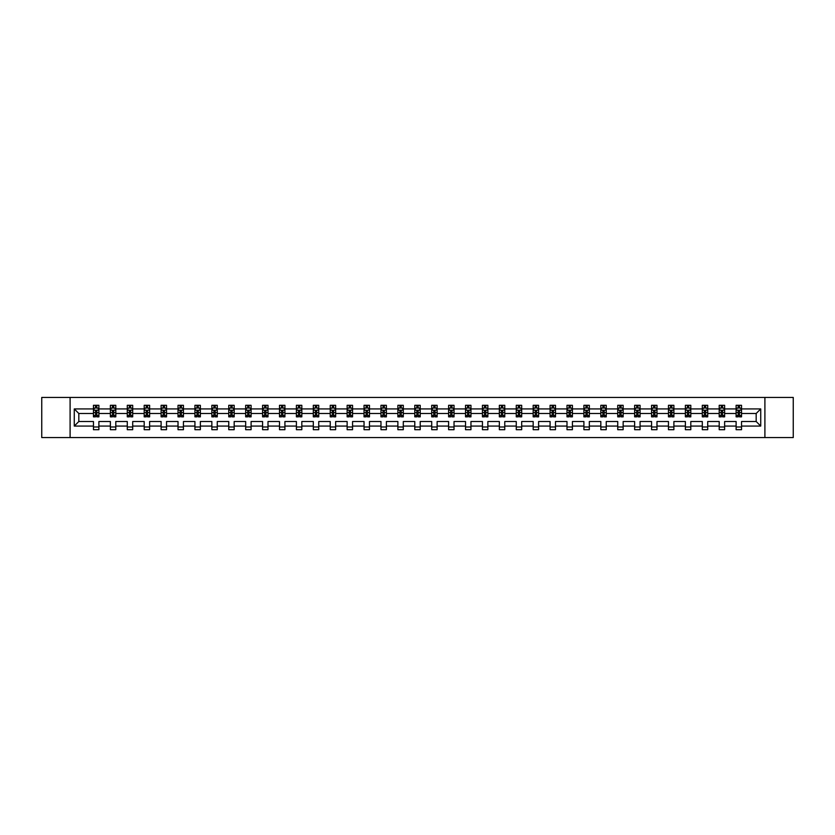 <?xml version="1.0" encoding="UTF-8"?>
<svg xmlns="http://www.w3.org/2000/svg" width="835" height="835" viewBox="0 0 835 835"><rect width="100%" height="100%" fill="white"/><g stroke="black" fill="none" stroke-linecap="round" stroke-linejoin="round"><path stroke-width="1.25" d="M764.902 397.439L41.75 397.439L41.75 437.561L793.25 437.561L793.25 397.439L764.902 397.439L764.902 437.561M741.543 426.069L741.543 421.508L756.176 421.508L760.727 426.069L741.543 426.069L741.543 429.691L736.115 429.691L736.115 426.069L724.623 426.069L724.623 429.691L719.206 429.691L719.206 426.069L707.715 426.069L707.715 429.691L702.298 429.691L702.298 426.069L690.806 426.069L690.806 429.691L685.378 429.691L685.378 426.069L673.887 426.069L673.887 429.691L668.47 429.691L668.47 426.069L656.978 426.069L656.978 429.691L651.561 429.691L651.561 426.069L640.069 426.069L640.069 429.691L634.642 429.691L634.642 426.069L623.15 426.069L623.15 429.691L617.733 429.691L617.733 426.069L606.241 426.069L606.241 429.691L600.824 429.691L600.824 426.069L589.333 426.069L589.333 429.691L583.905 429.691L583.905 426.069L572.413 426.069L572.413 429.691L566.996 429.691L566.996 426.069L555.505 426.069L555.505 429.691L550.088 429.691L550.088 426.069L538.596 426.069L538.596 429.691L533.179 429.691L533.179 426.069L521.687 426.069L521.687 429.691L516.26 429.691L516.26 426.069L504.768 426.069L504.768 429.691L499.351 429.691L499.351 426.069L487.859 426.069L487.859 429.691L482.442 429.691L482.442 426.069L470.95 426.069L470.95 429.691L465.523 429.691L465.523 426.069L454.031 426.069L454.031 429.691L448.614 429.691L448.614 426.069L437.123 426.069L437.123 429.691L431.705 429.691L431.705 426.069L420.214 426.069L420.214 429.691L414.786 429.691L414.786 426.069L403.295 426.069L403.295 429.691L397.877 429.691L397.877 426.069L386.386 426.069L386.386 429.691L380.969 429.691L380.969 426.069L369.477 426.069L369.477 429.691L364.05 429.691L364.05 426.069L352.558 426.069L352.558 429.691L347.141 429.691L347.141 426.069L335.649 426.069L335.649 429.691L330.232 429.691L330.232 426.069L318.74 426.069L318.74 429.691L313.313 429.691L313.313 426.069L301.821 426.069L301.821 429.691L296.404 429.691L296.404 426.069L284.912 426.069L284.912 429.691L279.495 429.691L279.495 426.069L268.004 426.069L268.004 429.691L262.587 429.691L262.587 426.069L251.095 426.069L251.095 429.691L245.667 429.691L245.667 426.069L234.176 426.069L234.176 429.691L228.759 429.691L228.759 426.069L217.267 426.069L217.267 429.691L211.85 429.691L211.85 426.069L200.358 426.069L200.358 429.691L194.931 429.691L194.931 426.069L183.439 426.069L183.439 429.691L178.022 429.691L178.022 426.069L166.53 426.069L166.53 429.691L161.113 429.691L161.113 426.069L149.622 426.069L149.622 429.691L144.194 429.691L144.194 426.069L132.702 426.069L132.702 429.691L127.285 429.691L127.285 426.069L115.794 426.069L115.794 429.691L110.377 429.691L110.377 426.069L98.885 426.069L98.885 429.691L93.457 429.691L93.457 426.069L74.273 426.069L74.273 408.931L93.457 408.931L93.457 405.309L98.885 405.309L98.885 408.931L110.377 408.931L110.377 405.309L115.794 405.309L115.794 408.931L127.285 408.931L127.285 405.309L132.702 405.309L132.702 408.931L144.194 408.931L144.194 405.309L149.622 405.309L149.622 408.931L161.113 408.931L161.113 405.309L166.53 405.309L166.53 408.931L178.022 408.931L178.022 405.309L183.439 405.309L183.439 408.931L194.931 408.931L194.931 405.309L200.358 405.309L200.358 408.931L211.85 408.931L211.85 405.309L217.267 405.309L217.267 408.931L228.759 408.931L228.759 405.309L234.176 405.309L234.176 408.931L245.667 408.931L245.667 405.309L251.095 405.309L251.095 408.931L262.587 408.931L262.587 405.309L268.004 405.309L268.004 408.931L279.495 408.931L279.495 405.309L284.912 405.309L284.912 408.931L296.404 408.931L296.404 405.309L301.821 405.309L301.821 408.931L313.313 408.931L313.313 405.309L318.74 405.309L318.74 408.931L330.232 408.931L330.232 405.309L335.649 405.309L335.649 408.931L347.141 408.931L347.141 405.309L352.558 405.309L352.558 408.931L364.05 408.931L364.05 405.309L369.477 405.309L369.477 408.931L380.969 408.931L380.969 405.309L386.386 405.309L386.386 408.931L397.877 408.931L397.877 405.309L403.295 405.309L403.295 408.931L414.786 408.931L414.786 405.309L420.214 405.309L420.214 408.931L431.705 408.931L431.705 405.309L437.123 405.309L437.123 408.931L448.614 408.931L448.614 405.309L454.031 405.309L454.031 408.931L465.523 408.931L465.523 405.309L470.95 405.309L470.95 408.931L482.442 408.931L482.442 405.309L487.859 405.309L487.859 408.931L499.351 408.931L499.351 405.309L504.768 405.309L504.768 408.931L516.26 408.931L516.26 405.309L521.687 405.309L521.687 408.931L533.179 408.931L533.179 405.309L538.596 405.309L538.596 408.931L550.088 408.931L550.088 405.309L555.505 405.309L555.505 408.931L566.996 408.931L566.996 405.309L572.413 405.309L572.413 408.931L583.905 408.931L583.905 405.309L589.333 405.309L589.333 408.931L600.824 408.931L600.824 405.309L606.241 405.309L606.241 408.931L617.733 408.931L617.733 405.309L623.15 405.309L623.15 408.931L634.642 408.931L634.642 405.309L640.069 405.309L640.069 408.931L651.561 408.931L651.561 405.309L656.978 405.309L656.978 408.931L668.47 408.931L668.47 405.309L673.887 405.309L673.887 408.931L685.378 408.931L685.378 405.309L690.806 405.309L690.806 408.931L702.298 408.931L702.298 405.309L707.715 405.309L707.715 408.931L719.206 408.931L719.206 405.309L724.623 405.309L724.623 408.931L736.115 408.931L736.115 405.309L741.543 405.309L741.543 408.931L760.727 408.931L760.727 426.069M70.098 437.561L70.098 397.439M736.115 408.931L736.115 413.492L724.623 413.492L724.623 408.931M724.623 426.069L724.623 421.508L736.115 421.508L736.115 426.069M719.206 408.931L719.206 413.492L707.715 413.492L707.715 408.931M707.715 426.069L707.715 421.508L719.206 421.508L719.206 426.069M702.298 408.931L702.298 413.492L690.806 413.492L690.806 408.931M690.806 426.069L690.806 421.508L702.298 421.508L702.298 426.069M685.378 408.931L685.378 413.492L673.887 413.492L673.887 408.931M673.887 426.069L673.887 421.508L685.378 421.508L685.378 426.069M668.47 408.931L668.47 413.492L656.978 413.492L656.978 408.931M656.978 426.069L656.978 421.508L668.47 421.508L668.47 426.069M651.561 408.931L651.561 413.492L640.069 413.492L640.069 408.931M640.069 426.069L640.069 421.508L651.561 421.508L651.561 426.069M634.642 408.931L634.642 413.492L623.15 413.492L623.15 408.931M623.15 426.069L623.15 421.508L634.642 421.508L634.642 426.069M617.733 408.931L617.733 413.492L606.241 413.492L606.241 408.931M606.241 426.069L606.241 421.508L617.733 421.508L617.733 426.069M600.824 408.931L600.824 413.492L589.333 413.492L589.333 408.931M589.333 426.069L589.333 421.508L600.824 421.508L600.824 426.069M583.905 408.931L583.905 413.492L572.413 413.492L572.413 408.931M572.413 426.069L572.413 421.508L583.905 421.508L583.905 426.069M566.996 408.931L566.996 413.492L555.505 413.492L555.505 408.931M555.505 426.069L555.505 421.508L566.996 421.508L566.996 426.069M550.088 408.931L550.088 413.492L538.596 413.492L538.596 408.931M538.596 426.069L538.596 421.508L550.088 421.508L550.088 426.069M533.179 408.931L533.179 413.492L521.687 413.492L521.687 408.931M521.687 426.069L521.687 421.508L533.179 421.508L533.179 426.069M516.26 408.931L516.26 413.492L504.768 413.492L504.768 408.931M504.768 426.069L504.768 421.508L516.26 421.508L516.26 426.069M499.351 408.931L499.351 413.492L487.859 413.492L487.859 408.931M487.859 426.069L487.859 421.508L499.351 421.508L499.351 426.069M482.442 408.931L482.442 413.492L470.95 413.492L470.95 408.931M470.95 426.069L470.95 421.508L482.442 421.508L482.442 426.069M465.523 408.931L465.523 413.492L454.031 413.492L454.031 408.931M454.031 426.069L454.031 421.508L465.523 421.508L465.523 426.069M448.614 408.931L448.614 413.492L437.123 413.492L437.123 408.931M437.123 426.069L437.123 421.508L448.614 421.508L448.614 426.069M431.705 408.931L431.705 413.492L420.214 413.492L420.214 408.931M420.214 426.069L420.214 421.508L431.705 421.508L431.705 426.069M414.786 408.931L414.786 413.492L403.295 413.492L403.295 408.931M403.295 426.069L403.295 421.508L414.786 421.508L414.786 426.069M397.877 408.931L397.877 413.492L386.386 413.492L386.386 408.931M386.386 426.069L386.386 421.508L397.877 421.508L397.877 426.069M380.969 408.931L380.969 413.492L369.477 413.492L369.477 408.931M369.477 426.069L369.477 421.508L380.969 421.508L380.969 426.069M364.05 408.931L364.05 413.492L352.558 413.492L352.558 408.931M352.558 426.069L352.558 421.508L364.05 421.508L364.05 426.069M347.141 408.931L347.141 413.492L335.649 413.492L335.649 408.931M335.649 426.069L335.649 421.508L347.141 421.508L347.141 426.069M330.232 408.931L330.232 413.492L318.74 413.492L318.74 408.931M318.74 426.069L318.74 421.508L330.232 421.508L330.232 426.069M313.313 408.931L313.313 413.492L301.821 413.492L301.821 408.931M301.821 426.069L301.821 421.508L313.313 421.508L313.313 426.069M296.404 408.931L296.404 413.492L284.912 413.492L284.912 408.931M284.912 426.069L284.912 421.508L296.404 421.508L296.404 426.069M279.495 408.931L279.495 413.492L268.004 413.492L268.004 408.931M268.004 426.069L268.004 421.508L279.495 421.508L279.495 426.069M262.587 408.931L262.587 413.492L251.095 413.492L251.095 408.931M251.095 426.069L251.095 421.508L262.587 421.508L262.587 426.069M245.667 408.931L245.667 413.492L234.176 413.492L234.176 408.931M234.176 426.069L234.176 421.508L245.667 421.508L245.667 426.069M228.759 408.931L228.759 413.492L217.267 413.492L217.267 408.931M217.267 426.069L217.267 421.508L228.759 421.508L228.759 426.069M211.85 408.931L211.85 413.492L200.358 413.492L200.358 408.931M200.358 426.069L200.358 421.508L211.85 421.508L211.85 426.069M194.931 408.931L194.931 413.492L183.439 413.492L183.439 408.931M183.439 426.069L183.439 421.508L194.931 421.508L194.931 426.069M178.022 408.931L178.022 413.492L166.53 413.492L166.53 408.931M166.53 426.069L166.53 421.508L178.022 421.508L178.022 426.069M161.113 408.931L161.113 413.492L149.622 413.492L149.622 408.931M149.622 426.069L149.622 421.508L161.113 421.508L161.113 426.069M144.194 408.931L144.194 413.492L132.702 413.492L132.702 408.931M132.702 426.069L132.702 421.508L144.194 421.508L144.194 426.069M127.285 408.931L127.285 413.492L115.794 413.492L115.794 408.931M115.794 426.069L115.794 421.508L127.285 421.508L127.285 426.069M110.377 408.931L110.377 413.492L98.885 413.492L98.885 408.931M98.885 426.069L98.885 421.508L110.377 421.508L110.377 426.069M93.457 408.931L93.457 413.492L78.824 413.492L78.824 421.508L93.457 421.508L93.457 426.069M74.273 408.931L78.824 413.492M756.176 421.508L756.176 413.492L741.543 413.492L741.543 408.931M738.182 408.012L739.476 408.012M721.263 408.012L722.567 408.012M704.354 408.012L705.659 408.012M687.445 408.012L688.739 408.012M670.526 408.012L671.831 408.012M653.617 408.012L654.922 408.012M636.708 408.012L638.003 408.012M619.789 408.012L621.094 408.012M602.88 408.012L604.185 408.012M585.972 408.012L587.266 408.012M569.053 408.012L570.357 408.012M552.144 408.012L553.448 408.012M535.235 408.012L536.54 408.012M518.326 408.012L519.62 408.012M501.407 408.012L502.712 408.012M484.498 408.012L485.803 408.012M467.59 408.012L468.884 408.012M450.67 408.012L451.975 408.012M433.762 408.012L435.066 408.012M416.853 408.012L418.147 408.012M399.934 408.012L401.238 408.012M383.025 408.012L384.33 408.012M366.116 408.012L367.41 408.012M349.197 408.012L350.502 408.012M332.288 408.012L333.593 408.012M315.38 408.012L316.674 408.012M298.46 408.012L299.765 408.012M281.552 408.012L282.856 408.012M264.643 408.012L265.947 408.012M247.734 408.012L249.028 408.012M230.815 408.012L232.12 408.012M213.906 408.012L215.211 408.012M196.997 408.012L198.292 408.012M180.078 408.012L181.383 408.012M163.169 408.012L164.474 408.012M146.261 408.012L147.555 408.012M129.341 408.012L130.646 408.012M112.433 408.012L113.737 408.012M95.524 408.012L96.818 408.012M93.457 426.988L98.885 426.988M110.377 426.988L115.794 426.988M127.285 426.988L132.702 426.988M144.194 426.988L149.622 426.988M161.113 426.988L166.53 426.988M178.022 426.988L183.439 426.988M194.931 426.988L200.358 426.988M211.85 426.988L217.267 426.988M228.759 426.988L234.176 426.988M245.667 426.988L251.095 426.988M262.587 426.988L268.004 426.988M279.495 426.988L284.912 426.988M296.404 426.988L301.821 426.988M313.313 426.988L318.74 426.988M330.232 426.988L335.649 426.988M347.141 426.988L352.558 426.988M364.05 426.988L369.477 426.988M380.969 426.988L386.386 426.988M397.877 426.988L403.295 426.988M414.786 426.988L420.214 426.988M431.705 426.988L437.123 426.988M448.614 426.988L454.031 426.988M465.523 426.988L470.95 426.988M482.442 426.988L487.859 426.988M499.351 426.988L504.768 426.988M516.26 426.988L521.687 426.988M533.179 426.988L538.596 426.988M550.088 426.988L555.505 426.988M566.996 426.988L572.413 426.988M583.905 426.988L589.333 426.988M600.824 426.988L606.241 426.988M617.733 426.988L623.15 426.988M634.642 426.988L640.069 426.988M651.561 426.988L656.978 426.988M668.47 426.988L673.887 426.988M685.378 426.988L690.806 426.988M702.298 426.988L707.715 426.988M719.206 426.988L724.623 426.988M736.115 426.988L741.543 426.988M78.824 421.508L74.273 426.069M760.727 408.931L756.176 413.492M96.818 406.718L95.524 406.718M94.48 408.2L93.457 408.2L93.457 405.309L95.524 405.309L95.524 408.064M93.457 415.486L93.457 416.853L95.524 416.853L95.524 415.486L93.457 415.486L93.457 413.492M98.885 413.492L98.885 416.853L96.818 416.853L96.818 411.05L95.524 411.05L95.524 415.486M97.862 408.2L98.885 408.2L98.885 405.309L96.818 405.309L96.818 408.064M98.885 410.236L97.799 408.064L94.543 408.064L93.457 410.236M113.737 406.718L112.433 406.718M111.389 408.2L110.377 408.2L110.377 405.309L112.433 405.309L112.433 408.064M110.377 415.486L110.377 416.853L112.433 416.853L112.433 415.486L110.377 415.486L110.377 413.492M115.794 413.492L115.794 416.853L113.737 416.853L113.737 411.05L112.433 411.05L112.433 415.486M114.771 408.2L115.794 408.2L115.794 405.309L113.737 405.309L113.737 408.064M115.794 410.236L114.708 408.064L111.462 408.064L110.377 410.236M130.646 406.718L129.341 406.718M128.308 408.2L127.285 408.2L127.285 405.309L129.341 405.309L129.341 408.064M127.285 415.486L127.285 416.853L129.341 416.853L129.341 415.486L127.285 415.486L127.285 413.492M132.702 413.492L132.702 416.853L130.646 416.853L130.646 411.05L129.341 411.05L129.341 415.486M131.69 408.2L132.702 408.2L132.702 405.309L130.646 405.309L130.646 408.064M132.702 410.236L131.627 408.064L128.371 408.064L127.285 410.236M147.555 406.718L146.261 406.718M145.217 408.2L144.194 408.2L144.194 405.309L146.261 405.309L146.261 408.064M144.194 415.486L144.194 416.853L146.261 416.853L146.261 415.486L144.194 415.486L144.194 413.492M149.622 413.492L149.622 416.853L147.555 416.853L147.555 411.05L146.261 411.05L146.261 415.486M148.599 408.2L149.622 408.2L149.622 405.309L147.555 405.309L147.555 408.064M149.622 410.236L148.536 408.064L145.28 408.064L144.194 410.236M164.474 406.718L163.169 406.718M162.126 408.2L161.113 408.2L161.113 405.309L163.169 405.309L163.169 408.064M161.113 415.486L161.113 416.853L163.169 416.853L163.169 415.486L161.113 415.486L161.113 413.492M166.53 413.492L166.53 416.853L164.474 416.853L164.474 411.05L163.169 411.05L163.169 415.486M165.507 408.2L166.53 408.2L166.53 405.309L164.474 405.309L164.474 408.064M166.53 410.236L165.445 408.064L162.199 408.064L161.113 410.236M181.383 406.718L180.078 406.718M179.045 408.2L178.022 408.2L178.022 405.309L180.078 405.309L180.078 408.064M178.022 415.486L178.022 416.853L180.078 416.853L180.078 415.486L178.022 415.486L178.022 413.492M183.439 413.492L183.439 416.853L181.383 416.853L181.383 411.05L180.078 411.05L180.078 415.486M182.427 408.2L183.439 408.2L183.439 405.309L181.383 405.309L181.383 408.064M183.439 410.236L182.354 408.064L179.107 408.064L178.022 410.236M198.292 406.718L196.997 406.718M195.954 408.2L194.931 408.2L194.931 405.309L196.997 405.309L196.997 408.064M194.931 415.486L194.931 416.853L196.997 416.853L196.997 415.486L194.931 415.486L194.931 413.492M200.358 413.492L200.358 416.853L198.292 416.853L198.292 411.05L196.997 411.05L196.997 415.486M199.335 408.2L200.358 408.2L200.358 405.309L198.292 405.309L198.292 408.064M200.358 410.236L199.273 408.064L196.016 408.064L194.931 410.236M215.211 406.718L213.906 406.718M212.862 408.2L211.85 408.2L211.85 405.309L213.906 405.309L213.906 408.064M211.85 415.486L211.85 416.853L213.906 416.853L213.906 415.486L211.85 415.486L211.85 413.492M217.267 413.492L217.267 416.853L215.211 416.853L215.211 411.05L213.906 411.05L213.906 415.486M216.244 408.2L217.267 408.2L217.267 405.309L215.211 405.309L215.211 408.064M217.267 410.236L216.181 408.064L212.925 408.064L211.85 410.236M232.12 406.718L230.815 406.718M229.782 408.2L228.759 408.2L228.759 405.309L230.815 405.309L230.815 408.064M228.759 415.486L228.759 416.853L230.815 416.853L230.815 415.486L228.759 415.486L228.759 413.492M234.176 413.492L234.176 416.853L232.12 416.853L232.12 411.05L230.815 411.05L230.815 415.486M233.163 408.2L234.176 408.2L234.176 405.309L232.12 405.309L232.12 408.064M234.176 410.236L233.09 408.064L229.844 408.064L228.759 410.236M249.028 406.718L247.734 406.718M246.69 408.2L245.667 408.2L245.667 405.309L247.734 405.309L247.734 408.064M245.667 415.486L245.667 416.853L247.734 416.853L247.734 415.486L245.667 415.486L245.667 413.492M251.095 413.492L251.095 416.853L249.028 416.853L249.028 411.05L247.734 411.05L247.734 415.486M250.072 408.2L251.095 408.2L251.095 405.309L249.028 405.309L249.028 408.064M251.095 410.236L250.009 408.064L246.753 408.064L245.667 410.236M265.947 406.718L264.643 406.718M263.599 408.2L262.587 408.2L262.587 405.309L264.643 405.309L264.643 408.064M262.587 415.486L262.587 416.853L264.643 416.853L264.643 415.486L262.587 415.486L262.587 413.492M268.004 413.492L268.004 416.853L265.947 416.853L265.947 411.05L264.643 411.05L264.643 415.486M266.981 408.2L268.004 408.2L268.004 405.309L265.947 405.309L265.947 408.064M268.004 410.236L266.918 408.064L263.662 408.064L262.587 410.236M282.856 406.718L281.552 406.718M280.508 408.2L279.495 408.2L279.495 405.309L281.552 405.309L281.552 408.064M279.495 415.486L279.495 416.853L281.552 416.853L281.552 415.486L279.495 415.486L279.495 413.492M284.912 413.492L284.912 416.853L282.856 416.853L282.856 411.05L281.552 411.05L281.552 415.486M283.9 408.2L284.912 408.2L284.912 405.309L282.856 405.309L282.856 408.064M284.912 410.236L283.827 408.064L280.581 408.064L279.495 410.236M299.765 406.718L298.46 406.718M297.427 408.2L296.404 408.2L296.404 405.309L298.46 405.309L298.46 408.064M296.404 415.486L296.404 416.853L298.46 416.853L298.46 415.486L296.404 415.486L296.404 413.492M301.821 413.492L301.821 416.853L299.765 416.853L299.765 411.05L298.46 411.05L298.46 415.486M300.809 408.2L301.821 408.2L301.821 405.309L299.765 405.309L299.765 408.064M301.821 410.236L300.746 408.064L297.49 408.064L296.404 410.236M316.674 406.718L315.38 406.718M314.336 408.2L313.313 408.2L313.313 405.309L315.38 405.309L315.38 408.064M313.313 415.486L313.313 416.853L315.38 416.853L315.38 415.486L313.313 415.486L313.313 413.492M318.74 413.492L318.74 416.853L316.674 416.853L316.674 411.05L315.38 411.05L315.38 415.486M317.717 408.2L318.74 408.2L318.74 405.309L316.674 405.309L316.674 408.064M318.74 410.236L317.655 408.064L314.398 408.064L313.313 410.236M333.593 406.718L332.288 406.718M331.245 408.2L330.232 408.2L330.232 405.309L332.288 405.309L332.288 408.064M330.232 415.486L330.232 416.853L332.288 416.853L332.288 415.486L330.232 415.486L330.232 413.492M335.649 413.492L335.649 416.853L333.593 416.853L333.593 411.05L332.288 411.05L332.288 415.486M334.626 408.2L335.649 408.2L335.649 405.309L333.593 405.309L333.593 408.064M335.649 410.236L334.564 408.064L331.318 408.064L330.232 410.236M350.502 406.718L349.197 406.718M348.164 408.2L347.141 408.2L347.141 405.309L349.197 405.309L349.197 408.064M347.141 415.486L347.141 416.853L349.197 416.853L349.197 415.486L347.141 415.486L347.141 413.492M352.558 413.492L352.558 416.853L350.502 416.853L350.502 411.05L349.197 411.05L349.197 415.486M351.545 408.2L352.558 408.2L352.558 405.309L350.502 405.309L350.502 408.064M352.558 410.236L351.483 408.064L348.226 408.064L347.141 410.236M367.41 406.718L366.116 406.718M365.072 408.2L364.05 408.2L364.05 405.309L366.116 405.309L366.116 408.064M364.05 415.486L364.05 416.853L366.116 416.853L366.116 415.486L364.05 415.486L364.05 413.492M369.477 413.492L369.477 416.853L367.41 416.853L367.41 411.05L366.116 411.05L366.116 415.486M368.454 408.2L369.477 408.2L369.477 405.309L367.41 405.309L367.41 408.064M369.477 410.236L368.392 408.064L365.135 408.064L364.05 410.236M384.33 406.718L383.025 406.718M381.981 408.2L380.969 408.2L380.969 405.309L383.025 405.309L383.025 408.064M380.969 415.486L380.969 416.853L383.025 416.853L383.025 415.486L380.969 415.486L380.969 413.492M386.386 413.492L386.386 416.853L384.33 416.853L384.33 411.05L383.025 411.05L383.025 415.486M385.363 408.2L386.386 408.2L386.386 405.309L384.33 405.309L384.33 408.064M386.386 410.236L385.3 408.064L382.054 408.064L380.969 410.236M401.238 406.718L399.934 406.718M398.9 408.2L397.877 408.2L397.877 405.309L399.934 405.309L399.934 408.064M397.877 415.486L397.877 416.853L399.934 416.853L399.934 415.486L397.877 415.486L397.877 413.492M403.295 413.492L403.295 416.853L401.238 416.853L401.238 411.05L399.934 411.05L399.934 415.486M402.282 408.2L403.295 408.2L403.295 405.309L401.238 405.309L401.238 408.064M403.295 410.236L402.209 408.064L398.963 408.064L397.877 410.236M418.147 406.718L416.853 406.718M415.809 408.2L414.786 408.2L414.786 405.309L416.853 405.309L416.853 408.064M414.786 415.486L414.786 416.853L416.853 416.853L416.853 415.486L414.786 415.486L414.786 413.492M420.214 413.492L420.214 416.853L418.147 416.853L418.147 411.05L416.853 411.05L416.853 415.486M419.191 408.2L420.214 408.2L420.214 405.309L418.147 405.309L418.147 408.064M420.214 410.236L419.128 408.064L415.872 408.064L414.786 410.236M435.066 406.718L433.762 406.718M432.718 408.2L431.705 408.2L431.705 405.309L433.762 405.309L433.762 408.064M431.705 415.486L431.705 416.853L433.762 416.853L433.762 415.486L431.705 415.486L431.705 413.492M437.123 413.492L437.123 416.853L435.066 416.853L435.066 411.05L433.762 411.05L433.762 415.486M436.1 408.2L437.123 408.2L437.123 405.309L435.066 405.309L435.066 408.064M437.123 410.236L436.037 408.064L432.791 408.064L431.705 410.236M451.975 406.718L450.67 406.718M449.637 408.2L448.614 408.2L448.614 405.309L450.67 405.309L450.67 408.064M448.614 415.486L448.614 416.853L450.67 416.853L450.67 415.486L448.614 415.486L448.614 413.492M454.031 413.492L454.031 416.853L451.975 416.853L451.975 411.05L450.67 411.05L450.67 415.486M453.019 408.2L454.031 408.2L454.031 405.309L451.975 405.309L451.975 408.064M454.031 410.236L452.946 408.064L449.7 408.064L448.614 410.236M468.884 406.718L467.59 406.718M466.546 408.2L465.523 408.2L465.523 405.309L467.59 405.309L467.59 408.064M465.523 415.486L465.523 416.853L467.59 416.853L467.59 415.486L465.523 415.486L465.523 413.492M470.95 413.492L470.95 416.853L468.884 416.853L468.884 411.05L467.59 411.05L467.59 415.486M469.928 408.2L470.95 408.2L470.95 405.309L468.884 405.309L468.884 408.064M470.95 410.236L469.865 408.064L466.608 408.064L465.523 410.236M485.803 406.718L484.498 406.718M483.455 408.2L482.442 408.2L482.442 405.309L484.498 405.309L484.498 408.064M482.442 415.486L482.442 416.853L484.498 416.853L484.498 415.486L482.442 415.486L482.442 413.492M487.859 413.492L487.859 416.853L485.803 416.853L485.803 411.05L484.498 411.05L484.498 415.486M486.836 408.2L487.859 408.2L487.859 405.309L485.803 405.309L485.803 408.064M487.859 410.236L486.774 408.064L483.517 408.064L482.442 410.236M502.712 406.718L501.407 406.718M500.374 408.2L499.351 408.2L499.351 405.309L501.407 405.309L501.407 408.064M499.351 415.486L499.351 416.853L501.407 416.853L501.407 415.486L499.351 415.486L499.351 413.492M504.768 413.492L504.768 416.853L502.712 416.853L502.712 411.05L501.407 411.05L501.407 415.486M503.755 408.2L504.768 408.2L504.768 405.309L502.712 405.309L502.712 408.064M504.768 410.236L503.682 408.064L500.436 408.064L499.351 410.236M519.62 406.718L518.326 406.718M517.283 408.2L516.26 408.2L516.26 405.309L518.326 405.309L518.326 408.064M516.26 415.486L516.26 416.853L518.326 416.853L518.326 415.486L516.26 415.486L516.26 413.492M521.687 413.492L521.687 416.853L519.62 416.853L519.62 411.05L518.326 411.05L518.326 415.486M520.664 408.2L521.687 408.2L521.687 405.309L519.62 405.309L519.62 408.064M521.687 410.236L520.602 408.064L517.345 408.064L516.26 410.236M536.54 406.718L535.235 406.718M534.191 408.2L533.179 408.2L533.179 405.309L535.235 405.309L535.235 408.064M533.179 415.486L533.179 416.853L535.235 416.853L535.235 415.486L533.179 415.486L533.179 413.492M538.596 413.492L538.596 416.853L536.54 416.853L536.54 411.05L535.235 411.05L535.235 415.486M537.573 408.2L538.596 408.2L538.596 405.309L536.54 405.309L536.54 408.064M538.596 410.236L537.51 408.064L534.254 408.064L533.179 410.236M553.448 406.718L552.144 406.718M551.1 408.2L550.088 408.2L550.088 405.309L552.144 405.309L552.144 408.064M550.088 415.486L550.088 416.853L552.144 416.853L552.144 415.486L550.088 415.486L550.088 413.492M555.505 413.492L555.505 416.853L553.448 416.853L553.448 411.05L552.144 411.05L552.144 415.486M554.492 408.2L555.505 408.2L555.505 405.309L553.448 405.309L553.448 408.064M555.505 410.236L554.419 408.064L551.173 408.064L550.088 410.236M570.357 406.718L569.053 406.718M568.019 408.2L566.996 408.2L566.996 405.309L569.053 405.309L569.053 408.064M566.996 415.486L566.996 416.853L569.053 416.853L569.053 415.486L566.996 415.486L566.996 413.492M572.413 413.492L572.413 416.853L570.357 416.853L570.357 411.05L569.053 411.05L569.053 415.486M571.401 408.2L572.413 408.2L572.413 405.309L570.357 405.309L570.357 408.064M572.413 410.236L571.338 408.064L568.082 408.064L566.996 410.236M587.266 406.718L585.972 406.718M584.928 408.2L583.905 408.2L583.905 405.309L585.972 405.309L585.972 408.064M583.905 415.486L583.905 416.853L585.972 416.853L585.972 415.486L583.905 415.486L583.905 413.492M589.333 413.492L589.333 416.853L587.266 416.853L587.266 411.05L585.972 411.05L585.972 415.486M588.31 408.2L589.333 408.2L589.333 405.309L587.266 405.309L587.266 408.064M589.333 410.236L588.247 408.064L584.991 408.064L583.905 410.236M604.185 406.718L602.88 406.718M601.837 408.2L600.824 408.2L600.824 405.309L602.88 405.309L602.88 408.064M600.824 415.486L600.824 416.853L602.88 416.853L602.88 415.486L600.824 415.486L600.824 413.492M606.241 413.492L606.241 416.853L604.185 416.853L604.185 411.05L602.88 411.05L602.88 415.486M605.218 408.2L606.241 408.2L606.241 405.309L604.185 405.309L604.185 408.064M606.241 410.236L605.156 408.064L601.91 408.064L600.824 410.236M621.094 406.718L619.789 406.718M618.756 408.2L617.733 408.2L617.733 405.309L619.789 405.309L619.789 408.064M617.733 415.486L617.733 416.853L619.789 416.853L619.789 415.486L617.733 415.486L617.733 413.492M623.15 413.492L623.15 416.853L621.094 416.853L621.094 411.05L619.789 411.05L619.789 415.486M622.138 408.2L623.15 408.2L623.15 405.309L621.094 405.309L621.094 408.064M623.15 410.236L622.075 408.064L618.818 408.064L617.733 410.236M638.003 406.718L636.708 406.718M635.665 408.2L634.642 408.2L634.642 405.309L636.708 405.309L636.708 408.064M634.642 415.486L634.642 416.853L636.708 416.853L636.708 415.486L634.642 415.486L634.642 413.492M640.069 413.492L640.069 416.853L638.003 416.853L638.003 411.05L636.708 411.05L636.708 415.486M639.046 408.2L640.069 408.2L640.069 405.309L638.003 405.309L638.003 408.064M640.069 410.236L638.984 408.064L635.727 408.064L634.642 410.236M654.922 406.718L653.617 406.718M652.573 408.2L651.561 408.2L651.561 405.309L653.617 405.309L653.617 408.064M651.561 415.486L651.561 416.853L653.617 416.853L653.617 415.486L651.561 415.486L651.561 413.492M656.978 413.492L656.978 416.853L654.922 416.853L654.922 411.05L653.617 411.05L653.617 415.486M655.955 408.2L656.978 408.2L656.978 405.309L654.922 405.309L654.922 408.064M656.978 410.236L655.892 408.064L652.646 408.064L651.561 410.236M671.831 406.718L670.526 406.718M669.493 408.2L668.47 408.2L668.47 405.309L670.526 405.309L670.526 408.064M668.47 415.486L668.47 416.853L670.526 416.853L670.526 415.486L668.47 415.486L668.47 413.492M673.887 413.492L673.887 416.853L671.831 416.853L671.831 411.05L670.526 411.05L670.526 415.486M672.874 408.2L673.887 408.2L673.887 405.309L671.831 405.309L671.831 408.064M673.887 410.236L672.801 408.064L669.555 408.064L668.47 410.236M688.739 406.718L687.445 406.718M686.401 408.2L685.378 408.2L685.378 405.309L687.445 405.309L687.445 408.064M685.378 415.486L685.378 416.853L687.445 416.853L687.445 415.486L685.378 415.486L685.378 413.492M690.806 413.492L690.806 416.853L688.739 416.853L688.739 411.05L687.445 411.05L687.445 415.486M689.783 408.2L690.806 408.2L690.806 405.309L688.739 405.309L688.739 408.064M690.806 410.236L689.72 408.064L686.464 408.064L685.378 410.236M705.659 406.718L704.354 406.718M703.31 408.2L702.298 408.2L702.298 405.309L704.354 405.309L704.354 408.064M702.298 415.486L702.298 416.853L704.354 416.853L704.354 415.486L702.298 415.486L702.298 413.492M707.715 413.492L707.715 416.853L705.659 416.853L705.659 411.05L704.354 411.05L704.354 415.486M706.692 408.2L707.715 408.2L707.715 405.309L705.659 405.309L705.659 408.064M707.715 410.236L706.629 408.064L703.373 408.064L702.298 410.236M722.567 406.718L721.263 406.718M720.229 408.2L719.206 408.2L719.206 405.309L721.263 405.309L721.263 408.064M719.206 415.486L719.206 416.853L721.263 416.853L721.263 415.486L719.206 415.486L719.206 413.492M724.623 413.492L724.623 416.853L722.567 416.853L722.567 411.05L721.263 411.05L721.263 415.486M723.611 408.2L724.623 408.2L724.623 405.309L722.567 405.309L722.567 408.064M724.623 410.236L723.538 408.064L720.292 408.064L719.206 410.236M739.476 406.718L738.182 406.718M737.138 408.2L736.115 408.2L736.115 405.309L738.182 405.309L738.182 408.064M736.115 415.486L736.115 416.853L738.182 416.853L738.182 415.486L736.115 415.486L736.115 413.492M741.543 413.492L741.543 416.853L739.476 416.853L739.476 411.05L738.182 411.05L738.182 415.486M740.52 408.2L741.543 408.2L741.543 405.309L739.476 405.309L739.476 408.064M741.543 410.236L740.457 408.064L737.201 408.064L736.115 410.236M98.854 410.183L93.489 410.183M98.885 415.486L96.818 415.486M95.524 412.584L93.457 412.584M98.885 412.584L96.818 412.584M96.818 407.407L95.524 407.407M115.762 410.183L110.397 410.183M115.794 415.486L113.737 415.486M112.433 412.584L110.377 412.584M115.794 412.584L113.737 412.584M113.737 407.407L112.433 407.407M132.681 410.183L127.317 410.183M132.702 415.486L130.646 415.486M129.341 412.584L127.285 412.584M132.702 412.584L130.646 412.584M130.646 407.407L129.341 407.407M149.59 410.183L144.225 410.183M149.622 415.486L147.555 415.486M146.261 412.584L144.194 412.584M149.622 412.584L147.555 412.584M147.555 407.407L146.261 407.407M166.499 410.183L161.134 410.183M166.53 415.486L164.474 415.486M163.169 412.584L161.113 412.584M166.53 412.584L164.474 412.584M164.474 407.407L163.169 407.407M183.418 410.183L178.053 410.183M183.439 415.486L181.383 415.486M180.078 412.584L178.022 412.584M183.439 412.584L181.383 412.584M181.383 407.407L180.078 407.407M200.327 410.183L194.962 410.183M200.358 415.486L198.292 415.486M196.997 412.584L194.931 412.584M200.358 412.584L198.292 412.584M198.292 407.407L196.997 407.407M217.236 410.183L211.871 410.183M217.267 415.486L215.211 415.486M213.906 412.584L211.85 412.584M217.267 412.584L215.211 412.584M215.211 407.407L213.906 407.407M234.155 410.183L228.79 410.183M234.176 415.486L232.12 415.486M230.815 412.584L228.759 412.584M234.176 412.584L232.12 412.584M232.12 407.407L230.815 407.407M251.064 410.183L245.699 410.183M251.095 415.486L249.028 415.486M247.734 412.584L245.667 412.584M251.095 412.584L249.028 412.584M249.028 407.407L247.734 407.407M267.972 410.183L262.607 410.183M268.004 415.486L265.947 415.486M264.643 412.584L262.587 412.584M268.004 412.584L265.947 412.584M265.947 407.407L264.643 407.407M284.892 410.183L279.516 410.183M284.912 415.486L282.856 415.486M281.552 412.584L279.495 412.584M284.912 412.584L282.856 412.584M282.856 407.407L281.552 407.407M301.8 410.183L296.435 410.183M301.821 415.486L299.765 415.486M298.46 412.584L296.404 412.584M301.821 412.584L299.765 412.584M299.765 407.407L298.46 407.407M318.709 410.183L313.344 410.183M318.74 415.486L316.674 415.486M315.38 412.584L313.313 412.584M318.74 412.584L316.674 412.584M316.674 407.407L315.38 407.407M335.628 410.183L330.253 410.183M335.649 415.486L333.593 415.486M332.288 412.584L330.232 412.584M335.649 412.584L333.593 412.584M333.593 407.407L332.288 407.407M352.537 410.183L347.172 410.183M352.558 415.486L350.502 415.486M349.197 412.584L347.141 412.584M352.558 412.584L350.502 412.584M350.502 407.407L349.197 407.407M369.446 410.183L364.081 410.183M369.477 415.486L367.41 415.486M366.116 412.584L364.05 412.584M369.477 412.584L367.41 412.584M367.41 407.407L366.116 407.407M386.355 410.183L380.99 410.183M386.386 415.486L384.33 415.486M383.025 412.584L380.969 412.584M386.386 412.584L384.33 412.584M384.33 407.407L383.025 407.407M403.274 410.183L397.909 410.183M403.295 415.486L401.238 415.486M399.934 412.584L397.877 412.584M403.295 412.584L401.238 412.584M401.238 407.407L399.934 407.407M420.182 410.183L414.818 410.183M420.214 415.486L418.147 415.486M416.853 412.584L414.786 412.584M420.214 412.584L418.147 412.584M418.147 407.407L416.853 407.407M437.091 410.183L431.726 410.183M437.123 415.486L435.066 415.486M433.762 412.584L431.705 412.584M437.123 412.584L435.066 412.584M435.066 407.407L433.762 407.407M454.01 410.183L448.645 410.183M454.031 415.486L451.975 415.486M450.67 412.584L448.614 412.584M454.031 412.584L451.975 412.584M451.975 407.407L450.67 407.407M470.919 410.183L465.554 410.183M470.95 415.486L468.884 415.486M467.59 412.584L465.523 412.584M470.95 412.584L468.884 412.584M468.884 407.407L467.59 407.407M487.828 410.183L482.463 410.183M487.859 415.486L485.803 415.486M484.498 412.584L482.442 412.584M487.859 412.584L485.803 412.584M485.803 407.407L484.498 407.407M504.747 410.183L499.372 410.183M504.768 415.486L502.712 415.486M501.407 412.584L499.351 412.584M504.768 412.584L502.712 412.584M502.712 407.407L501.407 407.407M521.656 410.183L516.291 410.183M521.687 415.486L519.62 415.486M518.326 412.584L516.26 412.584M521.687 412.584L519.62 412.584M519.62 407.407L518.326 407.407M538.565 410.183L533.2 410.183M538.596 415.486L536.54 415.486M535.235 412.584L533.179 412.584M538.596 412.584L536.54 412.584M536.54 407.407L535.235 407.407M555.484 410.183L550.108 410.183M555.505 415.486L553.448 415.486M552.144 412.584L550.088 412.584M555.505 412.584L553.448 412.584M553.448 407.407L552.144 407.407M572.392 410.183L567.028 410.183M572.413 415.486L570.357 415.486M569.053 412.584L566.996 412.584M572.413 412.584L570.357 412.584M570.357 407.407L569.053 407.407M589.301 410.183L583.936 410.183M589.333 415.486L587.266 415.486M585.972 412.584L583.905 412.584M589.333 412.584L587.266 412.584M587.266 407.407L585.972 407.407M606.21 410.183L600.845 410.183M606.241 415.486L604.185 415.486M602.88 412.584L600.824 412.584M606.241 412.584L604.185 412.584M604.185 407.407L602.88 407.407M623.129 410.183L617.764 410.183M623.15 415.486L621.094 415.486M619.789 412.584L617.733 412.584M623.15 412.584L621.094 412.584M621.094 407.407L619.789 407.407M640.038 410.183L634.673 410.183M640.069 415.486L638.003 415.486M636.708 412.584L634.642 412.584M640.069 412.584L638.003 412.584M638.003 407.407L636.708 407.407M656.947 410.183L651.582 410.183M656.978 415.486L654.922 415.486M653.617 412.584L651.561 412.584M656.978 412.584L654.922 412.584M654.922 407.407L653.617 407.407M673.866 410.183L668.501 410.183M673.887 415.486L671.831 415.486M670.526 412.584L668.47 412.584M673.887 412.584L671.831 412.584M671.831 407.407L670.526 407.407M690.775 410.183L685.41 410.183M690.806 415.486L688.739 415.486M687.445 412.584L685.378 412.584M690.806 412.584L688.739 412.584M688.739 407.407L687.445 407.407M707.683 410.183L702.318 410.183M707.715 415.486L705.659 415.486M704.354 412.584L702.298 412.584M707.715 412.584L705.659 412.584M705.659 407.407L704.354 407.407M724.603 410.183L719.238 410.183M724.623 415.486L722.567 415.486M721.263 412.584L719.206 412.584M724.623 412.584L722.567 412.584M722.567 407.407L721.263 407.407M741.511 410.183L736.146 410.183M741.543 415.486L739.476 415.486M738.182 412.584L736.115 412.584M741.543 412.584L739.476 412.584M739.476 407.407L738.182 407.407"/></g></svg>
